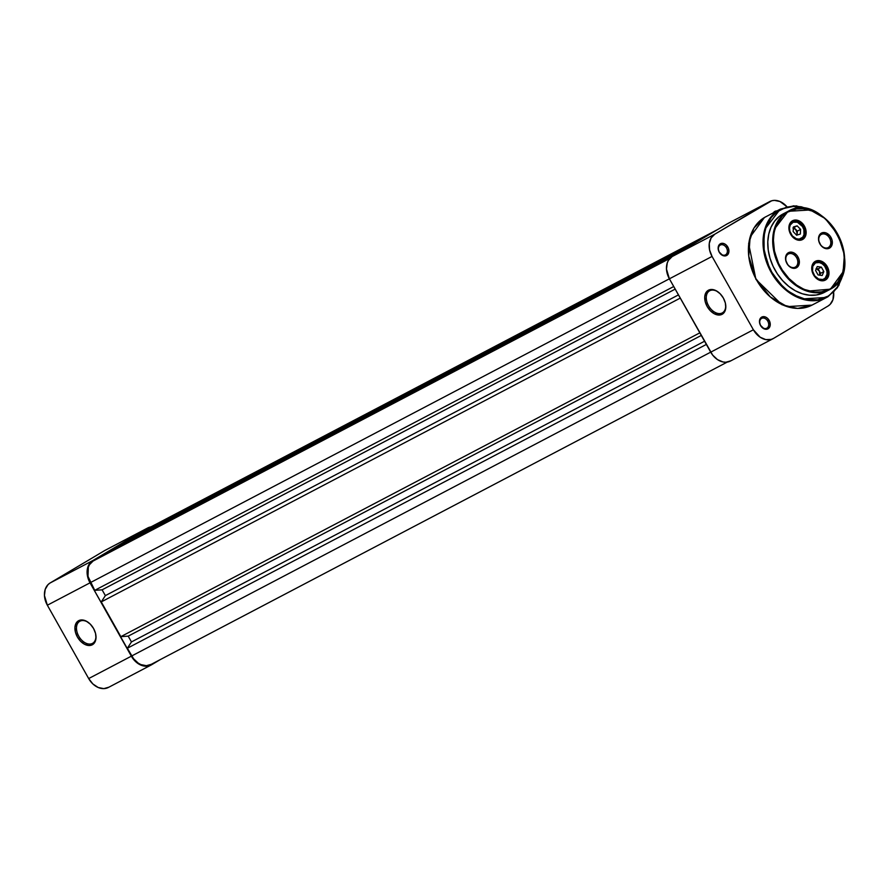 <?xml version="1.0" encoding="UTF-8"?>
<svg xmlns="http://www.w3.org/2000/svg" width="889" height="889" viewBox="0 0 889 889"><rect width="100%" height="100%" fill="white"/><g stroke="black" fill="none" stroke-linecap="round" stroke-linejoin="round"><path stroke-width="1.33" d="M92.445 643.403A12.746 8.39 -120.7 0 0 95.701 634.135A12.746 8.39 59.3 0 1 92.7 643.269A12.746 8.39 59.3 0 1 92.445 643.403L92.945 643.114L92.445 643.403A12.746 8.39 59.3 0 1 78.865 636.402A12.746 8.39 59.3 0 1 79.677 621.355A12.746 8.39 59.3 0 1 79.932 621.211L78.677 620.666A13.846 9.123 59.3 0 1 88.911 622.889A13.846 9.123 59.3 0 1 95.756 634.424A13.846 9.123 59.3 0 1 92.267 644.803L92.445 643.403L92.267 644.803L94.845 642.258L95.99 638.269L95.545 633.435L93.556 628.49L90.334 624.2L86.377 621.211L82.288 619.966L78.677 620.666L76.098 623.211L74.954 627.201L75.398 632.035L77.387 636.98L80.61 641.269L84.566 644.258L88.656 645.503L92.267 644.803A13.846 9.123 59.3 0 1 77.387 636.98A13.846 9.123 59.3 0 1 78.677 620.666L79.932 621.211A12.746 8.39 59.3 0 1 89.133 623.078A12.746 8.39 -120.7 0 0 79.932 621.211A12.746 8.39 -120.7 0 0 78.754 636.213A12.746 8.39 -120.7 0 0 92.445 643.403M151.063 665.061A17.724 13.335 -117.7 0 1 131.35 656.171L88.678 678.563L47.35 605.22L90.022 582.828L131.35 656.171L88.678 678.563A17.724 13.335 62.3 0 0 108.391 687.453L151.063 665.061A17.724 13.335 -117.7 0 0 151.53 664.805L160.32 659.571L151.53 664.805L146.474 666.228L143.685 665.983L138.117 663.605L133.272 659.06L90.022 582.828L87.122 573.105L87.889 566.96L89.067 564.359L92.8 560.57L147.285 528.199L150.941 526.899A17.724 13.335 -117.7 0 0 147.752 527.944A17.724 13.335 -117.7 0 0 147.285 528.199L104.613 550.602L50.117 582.973L48.05 584.595L45.217 589.351L44.45 595.497L47.35 605.22L88.678 678.563L92.878 683.963L98.19 687.486L103.802 688.631L108.847 687.197M92.8 560.57L147.285 528.199L104.613 550.602L50.117 582.973L92.8 560.57L50.117 582.973A17.724 13.335 62.3 0 0 47.35 605.22L90.022 582.828A17.724 13.335 -117.7 0 1 92.8 560.57M147.752 527.944L105.08 550.335A17.724 13.335 62.3 0 0 104.613 550.602M147.563 528.688L717.623 229.562L147.563 528.688L135.584 535.8L147.563 528.688A17.18 12.924 62.3 0 1 148.007 528.433A17.18 12.924 62.3 0 1 148.474 528.21M705.655 236.674L135.584 535.8L705.655 236.674M127.983 540.312L698.054 241.186L127.983 540.312L112.647 549.424L127.983 540.312M682.708 250.298L112.647 549.424L682.708 250.298M105.046 553.947L675.107 254.81L105.046 553.947L93.067 561.059L105.046 553.947M669.917 258.366L93.067 561.059A17.18 12.924 62.3 0 0 90.389 582.617L669.373 278.813L90.389 582.617L94.734 590.34L673.718 286.525L94.734 590.34L102.102 589.829L675.184 289.114L102.102 589.829L105.369 595.619L102.102 589.829L94.734 590.34L88 576.394L88.311 567.249L89.456 564.726L93.067 561.059L669.917 258.366M678.44 294.904L105.369 595.619L678.44 294.904M680.252 298.104L101.257 601.92L105.369 595.619L101.257 601.92L120.837 636.657L699.821 332.853L120.837 636.657L128.205 636.146L701.277 335.442L128.205 636.146L131.461 641.936L704.544 341.232L131.461 641.936L127.36 648.237L131.461 641.936L128.205 636.146L120.837 636.657L101.257 601.92L680.252 298.104M151.252 664.316L146.363 665.705L140.929 664.605L138.273 663.161L133.572 658.749L127.36 648.237L706.344 344.432L127.36 648.237L131.716 655.96L710.7 352.155L131.716 655.96A17.18 12.924 62.3 0 0 150.808 664.572L727.235 362.101M722.235 312.939A12.746 8.39 -120.7 0 0 725.491 303.671A12.746 8.39 59.3 0 1 722.49 312.795A12.746 8.39 59.3 0 1 722.235 312.939L722.735 312.639L722.235 312.939A12.746 8.39 59.3 0 1 708.655 305.938A12.746 8.39 59.3 0 1 709.466 290.881A12.746 8.39 59.3 0 1 709.722 290.747L708.466 290.203A13.846 9.123 59.3 0 1 718.701 292.425A13.846 9.123 59.3 0 1 725.546 303.96A13.846 9.123 59.3 0 1 722.057 314.328L722.235 312.939L722.057 314.328L720.357 314.928L714.356 313.795L710.4 310.806L707.177 306.505L705.199 301.571L704.744 296.737L705.888 292.748L708.466 290.203L712.078 289.503L716.167 290.736L720.123 293.737L723.346 298.026L725.335 302.96L725.78 307.794L724.635 311.783L722.057 314.328A13.846 9.123 59.3 0 1 707.177 306.505A13.846 9.123 59.3 0 1 708.466 290.203L709.722 290.747A12.746 8.39 59.3 0 1 718.923 292.614A12.746 8.39 -120.7 0 0 709.722 290.747A12.746 8.39 -120.7 0 0 708.544 305.738A12.746 8.39 -120.7 0 0 722.235 312.939M760.628 325.43A5.545 4.167 62.3 0 0 766.929 328.13A5.545 4.167 62.3 0 0 767.796 321.173L769.163 320.407A6.645 5.001 -117.7 0 1 768.118 328.752A6.645 5.001 -117.7 0 1 760.551 325.518L760.628 325.43A5.545 4.167 -117.7 0 1 761.64 318.395A5.545 4.167 -117.7 0 1 767.796 321.173A5.545 4.167 -117.7 0 1 766.785 328.208A5.545 4.167 -117.7 0 1 760.628 325.43L764.118 328.863L767.218 329.141L768.896 328.141L770.207 325.252L769.707 321.585L767.585 318.384L765.596 317.062L762.495 316.784L760.195 318.595L759.462 321.874L760.551 325.518A6.645 5.001 -117.7 0 1 761.595 317.173A6.645 5.001 -117.7 0 1 769.163 320.407L767.796 321.173A5.545 4.167 62.3 0 0 761.495 318.473A5.545 4.167 62.3 0 0 760.628 325.43M719.301 252.087A5.545 4.167 62.3 0 0 725.602 254.787A5.545 4.167 62.3 0 0 726.469 247.831L727.835 247.064A6.645 5.001 -117.7 0 1 726.791 255.41A6.645 5.001 -117.7 0 1 719.223 252.176L719.301 252.087A5.545 4.167 -117.7 0 1 720.312 245.053A5.545 4.167 -117.7 0 1 726.469 247.831A5.545 4.167 -117.7 0 1 725.457 254.865A5.545 4.167 -117.7 0 1 719.301 252.087L722.79 255.521L725.891 255.799L727.569 254.799L728.88 251.909L728.38 248.242L726.257 245.042L724.268 243.719L721.168 243.442L718.868 245.242L718.134 248.531L719.223 252.176A6.645 5.001 -117.7 0 1 720.268 243.83A6.645 5.001 -117.7 0 1 727.835 247.064L726.469 247.831A5.545 4.167 62.3 0 0 720.168 245.131A5.545 4.167 62.3 0 0 719.301 252.087M773.097 338.665L730.414 361.056A17.724 13.335 62.3 0 1 710.711 352.166L753.383 329.775L712.056 256.432L669.384 278.824L710.711 352.166L753.383 329.775A17.724 13.335 -117.7 0 0 773.097 338.665A17.724 13.335 -117.7 0 0 773.552 338.398L828.048 306.027A17.724 13.335 -117.7 0 0 833.626 292.325L832.96 299.649L830.115 304.405L828.048 306.027L773.552 338.398L771.152 339.431L765.718 339.587L760.151 337.209L753.383 329.775L712.056 256.432L709.6 250.009L709.266 243.519L711.1 237.963L714.834 234.174L771.73 200.77L774.375 200.369L779.975 201.514L786.843 206.659A17.724 13.335 -117.7 0 0 769.785 201.547L727.102 223.939A17.724 13.335 62.3 0 0 726.646 224.195L672.151 256.565L668.428 260.355L667.25 262.955L666.483 269.1L669.384 278.824L712.622 355.055L717.479 359.601L723.046 361.979L725.824 362.234L730.88 360.801M777.697 211.015L774.752 211.46L773.363 212.871M714.834 234.174L672.151 256.565L726.646 224.195L769.318 201.803L714.834 234.174L672.151 256.565A17.724 13.335 62.3 0 0 669.384 278.824L712.056 256.432A17.724 13.335 -117.7 0 1 714.834 234.174M726.646 224.195L769.318 201.803A17.724 13.335 -117.7 0 1 769.785 201.547M773.441 212.738A6.645 5.001 -117.7 0 1 776.908 210.915M830.47 288.647C823.036 295.115 796.877 295.348 780.553 267.289C764.996 238.774 778.242 215.605 787.41 212.204L774.23 229.329L772.997 246.275L779.175 266.078L792.121 282.524L807.179 291.17L830.448 289.158L821.303 291.892L814.546 292.081L804.089 289.381L797.3 285.68L788.021 277.657L782.798 270.956L778.575 263.466L774.475 251.387L773.33 239.219L774.286 231.585L776.564 224.673L782.287 216.238L787.41 212.204L796.577 208.959L803.334 208.771L813.791 211.471L823.825 217.538L832.593 226.428L839.305 237.385L843.417 249.465L844.55 261.633L842.616 272.834L837.794 282.102L830.448 289.158A44.328 33.338 -117.7 0 1 829.281 289.814A44.328 33.338 -117.7 0 1 779.575 266.833A44.328 33.338 -117.7 0 1 786.932 211.96L782.02 214.538A44.328 33.338 62.3 0 0 774.663 269.411A44.328 33.338 62.3 0 0 824.359 292.392L816.258 295.026L809.435 295.215L802.389 293.792L795.399 290.803L788.732 286.358L782.642 280.646L777.364 273.879L773.097 266.311L770.007 258.243L768.218 249.965L767.796 241.819L768.763 234.107L771.063 227.128L774.63 221.15L779.309 216.394L786.932 211.96A44.328 33.338 -117.7 0 1 788.087 211.315A44.328 33.338 -117.7 0 1 837.794 234.296A44.328 33.338 -117.7 0 1 830.437 289.158L843.139 271.79L844.372 254.843L838.183 235.04L825.248 218.594L810.19 209.96L788.087 211.315L787.41 212.204C794.844 205.737 821.014 205.503 837.338 233.563C852.884 262.077 839.649 285.247 830.47 288.647M843.528 270.145L841.694 278.379L838.416 285.636L833.793 291.648L828.026 296.181C819.647 303.471 790.177 303.738 771.785 272.134C754.272 240.019 769.185 213.927 779.52 210.104L764.751 229.395L763.362 248.453L770.319 270.734L784.876 289.236L801.811 298.96L826.681 297.426L828.026 296.181L817.691 299.837L806.167 299.482L794.433 295.126L786.998 290.181L780.209 283.813L771.785 272.134L767.674 263.377L764.129 249.609L764.007 236.141L765.84 227.906L771.274 217.472L776.497 212.171L786.22 207.215L793.599 206.104L801.367 206.804L811.646 210.393L792.477 206.159L779.042 209.848L764.429 217.516A1.111 0.733 -120.7 0 0 764.407 217.527A49.862 37.505 62.3 0 0 756.15 279.246A49.862 37.505 62.3 0 0 812.068 305.094L787.198 306.627L770.263 296.904L755.706 278.401L748.749 256.121L750.138 237.063L764.429 217.516L779.042 209.848A49.862 37.505 -117.7 0 1 780.342 209.126L779.042 209.848A49.862 37.505 -117.7 0 0 770.763 271.578A49.862 37.505 -117.7 0 0 826.681 297.426L827.992 296.704A49.862 37.505 -117.7 0 1 826.681 297.426L812.068 305.094L797.622 308.461L781.942 304.738L755.906 279.368L748.638 243.53L753.894 228.106L764.407 217.527A1.111 0.733 59.3 0 1 764.429 217.516L765.729 216.794A49.862 37.505 62.3 0 0 764.429 217.516L780.342 209.126L793.833 205.804L813.191 211.049M813.368 304.371L812.068 305.094M802.022 239.052A9.968 7.501 62.3 0 0 803.589 226.528A9.968 7.501 62.3 0 0 792.243 221.683L792.299 220.894A10.635 8.001 -117.7 0 1 804.401 226.073A10.635 8.001 -117.7 0 1 802.745 239.419L802.022 239.052A9.968 7.501 -117.7 0 1 801.767 239.197A9.968 7.501 -117.7 0 1 790.588 234.018A9.968 7.501 -117.7 0 1 792.243 221.683A9.968 7.501 -117.7 0 1 792.499 221.528A9.968 7.501 -117.7 0 1 803.678 226.706A9.968 7.501 -117.7 0 1 802.022 239.052L802.745 239.419L803.989 238.452L805.69 235.596L805.879 229.929L803.256 224.339L798.7 220.716L793.744 220.272L791.054 221.872L789.354 224.728L789.165 230.395L791.788 235.974L794.699 238.708L799.711 240.286L802.745 239.419A10.635 8.001 -117.7 0 1 790.643 234.252A10.635 8.001 -117.7 0 1 792.299 220.894L792.243 221.683A9.968 7.501 62.3 0 0 790.677 234.196A9.968 7.501 62.3 0 0 802.022 239.052M824.87 279.579A9.968 7.501 62.3 0 0 826.426 267.067A9.968 7.501 62.3 0 0 815.08 262.211L815.135 261.433A10.635 8.001 -117.7 0 1 827.248 266.6A10.635 8.001 -117.7 0 1 825.581 279.957L824.87 279.579A9.968 7.501 -117.7 0 1 824.603 279.724A9.968 7.501 -117.7 0 1 813.424 274.557A9.968 7.501 -117.7 0 1 815.08 262.211A9.968 7.501 -117.7 0 1 815.335 262.066A9.968 7.501 -117.7 0 1 826.526 267.233A9.968 7.501 -117.7 0 1 824.87 279.579L825.581 279.957L826.826 278.979L828.526 276.123L828.715 270.456L826.092 264.878L821.536 261.255L818.169 260.566L813.902 262.399L811.801 267.033L812.001 270.923L814.624 276.512L817.536 279.235L820.88 280.668L825.581 279.957A10.635 8.001 -117.7 0 1 813.479 274.779A10.635 8.001 -117.7 0 1 815.135 261.433L815.08 262.211A9.968 7.501 62.3 0 0 813.524 274.734A9.968 7.501 62.3 0 0 824.87 279.579M795.444 267.022A7.423 5.59 62.3 0 0 796.611 257.71A7.423 5.59 62.3 0 0 788.165 254.098L788.265 252.787A8.534 6.423 -117.7 0 1 797.966 256.943A8.534 6.423 -117.7 0 1 796.633 267.656L795.444 267.022A7.423 5.59 -117.7 0 1 795.255 267.133A7.423 5.59 -117.7 0 1 786.932 263.288A7.423 5.59 -117.7 0 1 788.165 254.098A7.423 5.59 -117.7 0 1 788.354 253.987A7.423 5.59 -117.7 0 1 796.677 257.832A7.423 5.59 -117.7 0 1 795.444 267.022L796.633 267.656L798.433 265.833L799.155 260.033L797.044 255.554L793.388 252.654L790.699 252.098L787.265 253.576L785.898 255.865L785.743 260.41L787.854 264.889L790.188 267.078L794.21 268.345L796.633 267.656A8.534 6.423 -117.7 0 1 786.932 263.5A8.534 6.423 -117.7 0 1 788.265 252.787L788.165 254.098A7.423 5.59 62.3 0 0 786.998 263.411A7.423 5.59 62.3 0 0 795.444 267.022M828.426 247.431A7.423 5.59 62.3 0 0 829.593 238.119A7.423 5.59 62.3 0 0 821.147 234.507L821.247 233.196A8.534 6.423 -117.7 0 1 830.948 237.352A8.534 6.423 -117.7 0 1 829.615 248.064L828.426 247.431A7.423 5.59 -117.7 0 1 828.237 247.542A7.423 5.59 -117.7 0 1 819.914 243.697A7.423 5.59 -117.7 0 1 821.147 234.507A7.423 5.59 -117.7 0 1 821.336 234.396A7.423 5.59 -117.7 0 1 829.659 238.241A7.423 5.59 -117.7 0 1 828.426 247.431L829.615 248.064L831.415 246.242L832.137 240.441L830.026 235.963L826.37 233.051L823.681 232.507L820.247 233.985L818.88 236.274L818.725 240.819L820.836 245.297L823.17 247.486L827.192 248.753L829.615 248.064A8.534 6.423 -117.7 0 1 819.914 243.908A8.534 6.423 -117.7 0 1 821.247 233.196L821.147 234.507A7.423 5.59 62.3 0 0 819.98 243.819A7.423 5.59 62.3 0 0 828.426 247.431M843.428 270.945L837.138 287.614L827.992 296.693A49.862 37.505 -117.7 0 1 827.981 296.704L837.449 287.658L843.694 269.834M825.514 291.748L826.748 290.959A44.328 33.338 62.3 0 1 825.514 291.748M784.931 213.049L782.02 214.538A44.328 33.338 62.3 0 1 783.176 213.893L788.087 211.315C824.303 189.246 868.175 269.9 830.437 289.158L824.359 292.392M792.932 227.973L793.866 228.162L793.244 229.895L793.866 228.162L795.633 229.318L797.233 233.429L796.744 235.118M796.2 239.174L796.411 238.774A9.09 6.834 -117.7 0 1 789.51 227.973A9.09 6.834 -117.7 0 1 797.333 222.228L797.155 222.028A9.423 7.09 62.3 0 0 789.032 228.273A9.423 7.09 -117.7 0 1 792.31 222.261A9.423 7.09 -117.7 0 1 797.155 222.028A9.423 7.09 -117.7 0 1 804.045 230.24A9.423 7.09 -117.7 0 1 801.056 238.941A9.423 7.09 -117.7 0 1 796.2 239.174A9.423 7.09 -117.7 0 1 794.255 238.219A9.423 7.09 62.3 0 0 796.2 239.174L796.2 239.174A9.423 7.09 62.3 0 0 804.312 233.218A9.423 7.09 62.3 0 0 797.155 222.028L802.411 226.428L803.856 229.662L804.012 234.585L802.745 237.196L799.267 239.108L796.411 238.774L792.399 235.974L789.899 231.34L789.51 227.973L790.243 225.006L793.166 222.217L797.333 222.228A9.09 6.834 -117.7 0 1 804.245 233.018A9.09 6.834 -117.7 0 1 796.411 238.774L796.2 239.174M796.644 235.274L797.366 231.096L795.633 229.318L797.233 233.429L797.366 231.096L793.366 227.695L797.133 225.839L793.41 226.939L793.155 231.596L796.611 235.163L800.333 234.063L800.6 229.395L797.133 225.839L800.6 229.395L797.366 231.096L800.6 229.395L800.333 234.063L796.611 235.163L793.155 231.596L793.41 226.939L797.133 225.839L793.899 227.54L795.633 229.318L793.355 228.029M819.38 271.067L819.78 275.257L819.38 271.067L818.136 268.834L816.38 268.578L818.136 268.834L821.369 267.133L817.247 266.556L815.58 270.445L818.058 274.923L822.181 275.512L823.847 271.612L821.369 267.133L818.136 268.834L819.38 271.067L816.08 268.534L818.725 270.123L820.614 273.312L819.38 271.067M824.07 279.379L824.103 278.99A9.09 6.834 -117.7 0 1 813.779 274.423A9.09 6.834 -117.7 0 1 815.324 263.077L814.969 262.888A9.423 7.09 62.3 0 0 811.879 268.811A9.423 7.09 -117.7 0 1 814.969 262.888L813.413 263.711L814.969 262.888A9.423 7.09 -117.7 0 1 815.146 262.788A9.423 7.09 -117.7 0 1 825.737 267.722A9.423 7.09 -117.7 0 1 824.07 279.379A9.423 7.09 -117.7 0 1 823.892 279.468A9.423 7.09 -117.7 0 1 817.091 278.746A9.423 7.09 62.3 0 0 824.07 279.379A9.423 7.09 62.3 0 0 825.67 267.611A9.423 7.09 62.3 0 0 814.969 262.888L819.358 262.533L822.214 263.789L824.681 266.144L826.87 270.934L827.014 274.257L825.17 278.168L822.858 279.502L818.625 279.057L814.746 275.912L812.557 271.123L812.768 266.3L815.324 263.077A9.09 6.834 -117.7 0 1 825.648 267.633A9.09 6.834 -117.7 0 1 824.103 278.99L824.07 279.379M819.814 275.179L820.614 273.312L823.847 271.612L820.614 273.312L819.814 275.179M817.247 266.556L821.369 267.133L823.847 271.612L822.181 275.512L818.058 274.923L815.58 270.445L817.247 266.556M95.656 633.868L95.756 634.424M717.845 229.429L148.007 528.433M725.446 303.393L725.546 303.96M827.992 296.704L838.783 285.569L843.839 269.2M813.313 211.037L796.188 205.848L780.342 209.126M792.31 222.261L790.577 223.172M801.056 238.941L799.322 239.852M815.146 262.788L813.413 263.7"/></g></svg>
